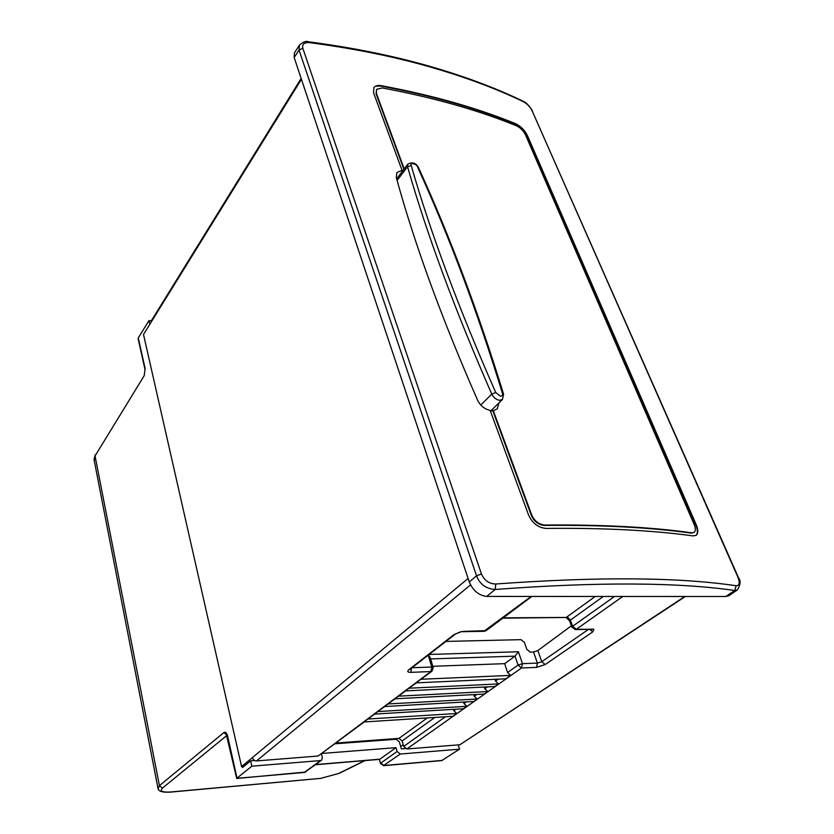 <?xml version="1.0" encoding="UTF-8"?>
<svg xmlns="http://www.w3.org/2000/svg" width="834" height="834" viewBox="0 0 834 834"><rect width="100%" height="100%" fill="white"/><g stroke="black" fill="none" stroke-linecap="round" stroke-linejoin="round"><path stroke-width="1.25" d="M498.993 402.853L497.241 408.837L492.863 410.922L490.35 410.881M495.709 392.48L500.306 396.171C502.162 396.202 502.86 395.222 502.422 393.231L503.611 394.336L502.422 399.507L499.503 400.33C496.167 399.674 493.582 397.599 491.768 394.117L495.709 392.48C458.564 307.975 430.396 232.332 411.214 165.539L407.555 166.748L407.826 164.173L396.661 178.799M301.147 78.438L151.548 320.412L151.381 321.757L143.511 334.497L241.589 766.571L468.103 578.462M486.691 596.414L495.198 589.482L495.771 583.998C489.172 583.873 484.398 580.537 481.447 573.969L476.537 575.814L299.031 50.019L299.375 45.213L294.402 52.969L294.183 57.556L469.261 581.934C473.003 590.639 478.81 595.455 486.691 596.414L725.861 596.508L728.958 595.632L737.423 589.899L734.733 590.493C676.947 582.195 597.102 581.861 495.198 589.482C486.024 588.814 479.8 584.259 476.537 575.814L469.261 581.934M364.166 721.963L318.119 756.031L256.497 760.931C254.474 760.858 253.109 759.753 252.4 757.626M241.589 766.571L243.935 766.383M622.779 596.466L576.304 629.295L593.902 629.263L592.828 631.818L545.196 664.542L536.502 667.388L521.521 667.982L406.836 748.974L459.878 744.752L684.818 596.498M685.36 596.498L459.878 744.752M406.836 748.974L403.708 746.409L402.124 740.936L398.996 738.382L336.029 743.021M236.689 778.362L251.837 766.196L250.607 760.848L242.517 767.551L242.277 766.509M149.828 324.28L148.973 320.579L138.277 337.947L145.137 368.545L144.188 375.696L95.045 455.958L94.273 460.848M481.447 573.969L302.815 48.268C301.991 44.212 304.212 42.325 309.477 42.628L308.538 41.794C306.151 40.741 303.096 41.877 299.385 45.213M309.477 42.628C352.657 48.309 392.209 56.232 428.144 66.397C463.975 76.582 495.834 88.404 523.7 101.863L522.616 100.987C494.864 87.612 463.204 75.852 427.644 65.709M523.7 101.863C527.307 103.885 530.111 106.867 532.123 110.818L738.34 577.368M532.123 110.818L737.923 577.211C740.081 582.851 739.487 585.687 736.151 585.739L734.733 590.493L725.861 596.508M736.151 585.739C678.219 577.159 598.093 576.575 495.771 583.998M569.747 621.372L570.352 620.131L567.923 617.431L566.682 617.118L595.247 596.456M592.828 631.818L589.492 629.336M614.533 596.466L572.656 626.251L576.304 629.295L574.98 629.597M453.404 709.338L453.842 710.756L456.803 713.466L452.81 716.291L363.832 721.983L374.685 714.081M545.196 664.542L541.766 661.696L537.419 663.093L522.438 663.645L521.521 667.982L518.039 665.094L515.058 656.149L518.425 651.75L429.124 654.461M432.825 666.293L504.664 663.655L507.593 672.527L510.71 675.384L505.873 678.803L416.083 682.858L431.991 671.193L430.897 671.558L431.793 667.012L412.027 667.742M494.927 679.293L495.521 681.117L498.607 683.932L494.958 686.518L405.314 690.917L416.427 682.837M484.231 687.039L484.783 688.748L487.838 691.542L484.262 694.076L394.784 698.809L405.658 690.896M473.754 694.628L474.254 696.234L477.288 698.996L473.775 701.477L384.464 706.534L395.118 698.788M463.475 702.061L463.944 703.573L466.946 706.304L463.506 708.733L374.351 714.102L384.797 706.513M318.119 756.031L430.897 671.558L410.714 672.35C407.597 672.319 406.961 671.443 408.806 669.733L453.998 634.611L460.754 631.745L463.735 631.369L486.17 630.619L531.842 596.435M453.998 634.611L460.462 632.026M335.007 743.782L396.223 739.258L397.234 738.517M254.641 760.535L250.607 760.848M405.355 748.578L401.383 748.901L399.34 741.801L396.223 739.258M138.236 339.261L138.277 337.947M148.973 320.579L151.361 320.882M321.444 753.936L322.362 757.491L321.601 760.191L320.558 760.566L251.837 766.196M158.074 788.672L159.43 785.659L223.866 732.565C225.43 731.637 226.671 732.784 227.578 735.995L237.075 778.31L304.587 772.43L321.601 760.191M515.662 123.713C520.791 126.236 524.732 130.229 527.484 135.681L696.296 524.909C698.36 529.986 698.319 533.447 696.171 535.303L693.117 535.918C652.897 530.32 603.879 527.818 546.061 528.412C538.243 527.724 532.436 523.293 528.62 515.141L490.173 410.422C484.596 409.108 480.447 405.814 477.746 400.56C441.645 318.307 414.488 243.924 396.275 177.413L396.901 172.534L402.051 170.386L373.59 92.876L373.872 87.622C375.3 85.756 377.76 85.099 381.253 85.662C432.512 95.285 477.319 107.972 515.662 123.713L515.349 124.099C477.006 108.357 432.21 95.691 380.961 86.09L376.311 86.183M566.38 617.577L569.632 621.038L572.051 627.491M445.909 641.429L521.052 639.647L524.471 642.514L526.775 649.259L530.205 652.136L533.541 652.032L537.857 650.551L571.415 625.792M603.316 596.466L570.352 620.131L572.656 626.251L571.926 627.158L575.575 629.597L590.899 629.316M504.664 663.655L515.058 656.149L430.594 658.923M518.425 651.75L522.438 663.645L518.039 665.094L507.593 672.527M431.991 671.193L433.221 667.586L431.793 667.012L428.207 655.17M458.231 744.887L459.565 749.182L400.226 754.04L397.088 751.486L395.994 747.639L322.122 753.436M144.188 375.696L95.045 455.958L159.43 785.659L162.422 788.109C159.513 791.185 162.286 792.477 170.741 791.987L320.683 778.362L338.646 773.493L364.739 760.608M696.004 535.407C697.881 533.447 697.839 530.049 695.869 525.222L527.161 136.057C524.43 130.615 520.489 126.632 515.349 124.099M433.127 667.304L430.24 657.745L428.509 654.94M367.763 719.033L456.803 713.466M315.69 764.569L379.845 759.201L395.994 747.639M441.655 760.608L459.565 749.182M380.544 763.642L379.418 759.378M400.226 754.04L383.379 765.685M404.209 168.906L376.374 93.345L376.582 89.394L382.097 87.935C433.399 97.515 478.226 110.161 516.58 125.861C520.437 127.748 523.398 130.74 525.472 134.837L694.201 524.576C695.744 528.381 695.712 530.977 694.096 532.363L691.355 533.155C651.145 527.474 602.158 524.888 544.394 525.399C538.545 524.867 534.198 521.552 531.341 515.443L492.863 410.922M403.896 169.312L376.071 93.762L376.582 89.394M493.248 410.557L531.758 515.099C534.594 521.187 538.941 524.503 544.811 525.045C602.586 524.544 651.573 527.14 691.782 532.832L694.096 532.363M510.71 675.384L420.857 679.272M377.729 711.569L466.946 706.304M503.444 393.773C478.289 311.916 450.016 236.637 418.647 167.926L417.553 166.977C449.015 235.897 477.309 311.311 502.422 393.231M387.914 703.948L477.288 698.996M498.607 683.932L408.921 688.217M398.308 696.171L487.838 691.542M410.714 672.35L411.673 668.013M480.759 405.043L491.768 394.117C454.759 309.56 426.685 233.77 407.555 166.748L397.109 180.415M301.428 79.272L151.381 321.757M256.497 760.931L470.532 584.926M302.815 48.268L299.031 50.019L294.183 57.556M503.246 617.848L565.41 617.441M483.856 631.307L531.185 596.435M737.923 577.211L738.497 577.722C740.915 580.474 740.561 584.53 737.433 589.888M533.541 652.032L537.419 663.093L536.502 667.388M588.523 629.357L541.766 661.696L537.857 650.551M593.902 629.263L591.452 629.305M592.15 629.003L591.296 629.316M456.052 709.181L453.842 710.756M445.398 716.76L403.708 746.409M498.284 679.147L495.521 681.117M487.4 686.882L484.783 688.748M476.735 694.472L474.254 696.234M466.289 701.905L463.944 703.573M404.897 748.254L404.323 748.661M463.735 631.369L462.568 631.713M460.754 631.745L484.366 631.296L486.17 630.619M408.806 669.733L410.005 669.306M398.996 738.382L427.289 717.928M145.137 368.545L144.334 374.539M138.131 338.781L145.001 369.441M304.024 772.618L320.558 760.566M227.578 735.995L227.338 736.62M223.866 732.565L226.9 735.254M162.422 788.109L226.952 735.38M502.808 618.171L567.923 617.431M434.848 717.438L402.124 740.936M403.208 744.699L400.695 746.493M397.088 751.486L380.898 762.995L383.984 765.508L442.416 760.41M338.646 773.493L320.246 778.497M320.683 778.362L170.49 792.112C162.088 792.623 157.897 791.205 157.897 787.859L94.013 459.492L95.201 454.843M417.553 166.977C416.937 163.85 409.39 162.119 411.214 165.539M427.039 65.542C391.261 55.419 351.896 47.528 308.955 41.856M532.572 111.162C529.496 105.991 526.421 102.718 523.335 101.331M409.911 669.379L455.197 634.205M227.328 735.077L226.306 734.493L236.72 778.476M236.814 778.476L305.609 772.044M379.355 759.378L380.492 763.485L383.609 765.675L441.957 760.577M315.471 764.736L379.533 759.367M365.073 760.577L339.115 773.399M502.422 399.507L490.736 410.922M407.826 164.173C412.34 161.786 415.864 162.859 418.397 167.384"/></g></svg>
